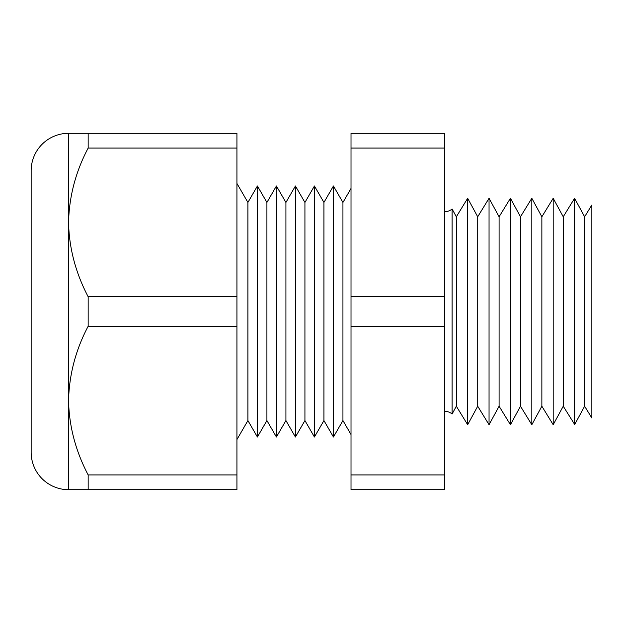 <?xml version="1.0" encoding="UTF-8"?>
<svg xmlns="http://www.w3.org/2000/svg" width="623" height="623" viewBox="0 0 623 623"><rect width="100%" height="100%" fill="white"/><g stroke="black" fill="none" stroke-linecap="round" stroke-linejoin="round"><path stroke-width="0.93" d="M584.623 216.781L591.85 204.99L591.85 418.01L584.623 406.219L584.623 216.781L574.694 198.488L574.694 424.512L563.239 406.219L563.239 216.781L553.193 198.278L541.862 216.781L541.862 406.219L531.816 424.722L520.478 406.219L520.478 216.781L510.432 198.278L499.093 216.781L499.093 406.219L489.047 424.722L477.709 406.219L477.709 216.781L467.663 198.278L456.332 216.781L456.332 406.219L452.103 413.999L452.103 209.001A11.876 11.876 0 0 1 444.549 211.711M452.103 413.999A11.876 11.876 0 0 0 444.549 411.289M68.561 133.314L68.561 489.686A37.411 37.411 0 0 1 31.15 452.275L31.15 170.725A37.411 37.411 0 0 1 68.561 133.314L88.162 133.314L88.162 148.064C75.702 171.613 69.169 196.393 68.561 222.403C69.098 248.133 75.632 272.913 88.162 296.75L88.162 326.25C75.702 349.807 69.169 374.587 68.561 400.597C69.098 426.319 75.632 451.099 88.162 474.936L88.162 489.686L68.561 489.686M584.623 406.219L574.694 424.512M574.453 424.512L574.453 198.488L563.239 216.781M563.239 406.219L553.193 424.722L553.193 198.278M541.862 406.219L553.193 424.722M541.862 216.781L531.816 198.278L531.816 424.722M520.478 216.781L531.816 198.278M520.478 406.219L510.432 424.722L510.432 198.278M499.093 406.219L510.432 424.722M499.093 216.781L489.047 198.278L489.047 424.722M477.709 216.781L489.047 198.278M477.709 406.219L467.663 424.722L467.663 198.278M456.332 406.219L467.663 424.722M351.014 188.473L342.938 202.452L342.938 420.548L351.014 434.527M342.938 202.452L333.437 185.989L333.437 437.011L342.938 420.548M333.437 185.989L323.937 202.452L323.937 420.548L333.437 437.011M323.937 202.452L314.428 185.989L314.428 437.011L323.937 420.548M314.428 185.989L304.927 202.452L304.927 420.548L314.428 437.011M304.927 202.452L295.419 185.989L295.419 437.011L304.927 420.548M295.419 185.989L285.918 202.452L285.918 420.548L295.419 437.011M285.918 202.452L276.417 185.989L276.417 437.011L285.918 420.548M276.417 185.989L266.909 202.452L266.909 420.548L276.417 437.011M266.909 202.452L257.408 185.989L257.408 437.011L266.909 420.548M257.408 185.989L247.907 202.452L247.907 420.548L257.408 437.011M247.907 202.452L236.935 183.442M247.907 420.548L236.935 439.558M456.332 216.781L452.103 209.001M444.549 148.064L444.549 489.686L351.014 489.686L351.014 133.314L444.549 133.314L444.549 148.064L351.014 148.064M88.162 133.314L236.935 133.314L236.935 148.064L88.162 148.064M236.935 148.064L236.935 296.75L88.162 296.75M236.935 296.75L236.935 489.686L88.162 489.686M236.935 474.936L88.162 474.936M236.935 326.25L88.162 326.25M444.549 296.75L351.014 296.75M444.549 326.25L351.014 326.25M444.549 474.936L351.014 474.936"/></g></svg>
